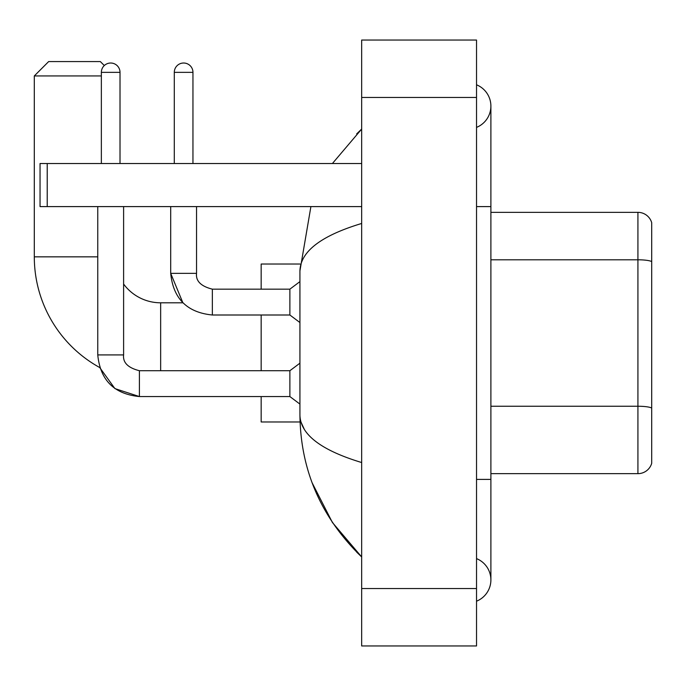<?xml version="1.0" encoding="UTF-8"?>
<svg xmlns="http://www.w3.org/2000/svg" width="686" height="686" viewBox="0 0 686 686"><rect width="100%" height="100%" fill="white"/><g stroke="black" fill="none" stroke-linecap="round" stroke-linejoin="round"><path stroke-width="1.03" d="M651.7 222.676A14.355 14.355 0 0 0 637.92 212.343A14.355 14.355 0 0 1 651.7 222.676L651.7 463.324A14.355 14.355 0 0 1 637.92 473.657L490.893 473.657M637.92 473.657L637.92 406.249A14.355 2.495 180 0 1 651.7 408.05L651.7 261.598A14.355 2.495 180 0 0 637.92 259.797L637.92 212.343L490.893 212.343M476.53 479.403L490.893 479.403L490.893 106.09A22.972 22.972 0 0 1 476.53 127.39A22.972 22.972 0 0 0 476.53 84.798A22.972 22.972 0 0 1 490.893 106.09A22.972 22.972 0 0 0 476.53 84.798A22.972 22.972 0 0 1 490.893 106.09M476.53 601.202A22.972 22.972 0 0 0 476.53 558.61A22.972 22.972 0 0 1 476.53 601.202A22.972 22.972 0 0 0 490.893 579.91A22.972 22.972 0 0 1 476.53 601.202M361.668 223.465C321.057 235.71 300.477 251.522 299.928 270.919L299.928 415.081C300.382 434.41 320.962 450.222 361.668 462.536M361.668 645.955L476.53 645.955L476.53 40.045L361.668 40.045L361.668 645.955M299.928 270.919L310.904 206.597M332.401 163.525L361.668 129.062L332.401 163.525M312.164 482.875L332.418 522.509L361.668 556.938C321.117 517.578 300.537 470.287 299.928 415.081M304.232 429.153L300.948 421.967M139.404 370.74L139.404 396.559L114.914 388.593L99.727 367.542A126.353 126.353 0 0 1 34.3 256.847L34.3 75.94L48.655 61.577L100.345 61.577L104.306 65.539M160.653 370.714L160.653 302.8A45.945 45.945 0 0 1 123.609 284.03M101.357 75.94L34.3 75.94M261.16 315.003L261.16 370.714M261.16 396.559L261.16 421.967L300.048 421.967M300.048 264.033L261.16 264.033L261.16 289.158M101.357 163.525L101.357 72.347A9.33 9.33 0 0 1 110.686 63.018A9.33 9.33 0 0 1 120.016 72.347L120.016 163.525M97.764 354.919C100.259 380.181 114.142 394.056 139.404 396.559C114.142 394.056 100.259 380.181 97.764 354.919L123.609 354.919C122.743 362.577 128.008 367.842 139.404 370.714L289.878 370.714L289.878 396.559L139.404 396.559L114.914 388.593L99.727 367.542L114.914 388.593L139.404 396.559C114.142 394.056 100.259 380.181 97.764 354.919L97.764 206.597M123.609 354.919C122.743 362.577 128.008 367.842 139.404 370.714C128.008 367.842 122.743 362.577 123.609 354.919L123.609 206.597M174.295 163.525L174.295 72.347A9.33 9.33 0 0 1 183.625 63.018A9.33 9.33 0 0 1 192.955 72.347L192.955 163.525M170.703 206.597L170.703 273.362C173.198 298.624 187.081 312.507 212.343 315.003C187.081 312.507 173.198 298.624 170.703 273.362L182.888 302.8L170.703 273.362L196.548 273.362C195.681 281.02 200.947 286.285 212.343 289.158L289.878 289.158L289.878 315.003L212.343 315.003L212.343 289.183M47.223 206.597L40.045 206.597L40.045 163.525L47.223 163.525L47.223 206.597L361.668 206.597M361.668 163.525L47.223 163.525M490.893 406.249L637.92 406.249L637.92 259.797L490.893 259.797M476.53 206.597L490.893 206.597M361.668 588.528L476.53 588.528M361.668 97.472L476.53 97.472M34.3 256.847L97.764 256.847M101.357 72.347L120.016 72.347M212.343 289.158C200.947 286.285 195.681 281.02 196.548 273.362L196.522 273.362C195.681 281.02 200.947 286.285 212.343 289.158C200.947 286.285 195.681 281.02 196.548 273.362L196.548 206.597M174.295 72.347L192.955 72.347M490.893 479.403L490.893 579.91M361.668 129.062L356.669 133.89M361.668 556.938L356.669 552.11M182.888 302.8L160.653 302.8M289.878 396.559L299.928 404.097M289.878 370.714L299.928 363.177M289.878 315.003L299.928 322.54M289.878 289.158L299.928 281.62"/></g></svg>

